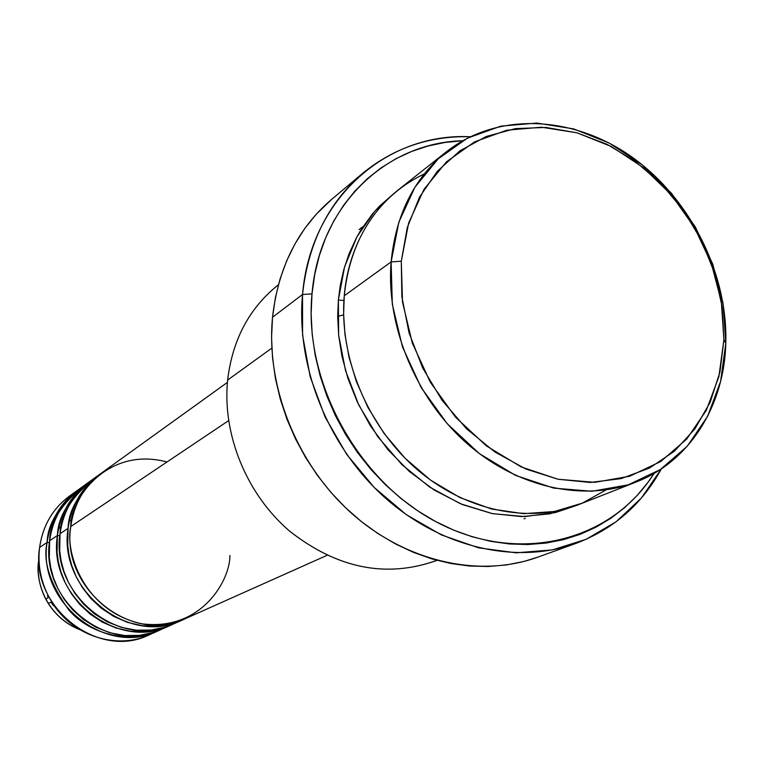 <?xml version="1.0" encoding="UTF-8"?>
<svg xmlns="http://www.w3.org/2000/svg" width="764" height="764" viewBox="0 0 764 764"><rect width="100%" height="100%" fill="white"/><g stroke="black" fill="none" stroke-linecap="round" stroke-linejoin="round"><path stroke-width="1.15" d="M227.414 382.392L101.879 472.763C84.365 485.799 74.003 503.724 70.785 526.53C64.739 551.006 83.286 611.62 142.381 623.873C201.648 631.074 230.165 580.182 229.916 555.466M99.062 474.797L90.744 480.785C73.468 493.639 63.231 511.288 60.041 533.74L68.063 528.354C57.892 590.343 129.699 646.812 182.558 619.91L171.279 623.882L157.126 626.184L142.324 625.716L127.588 622.393L113.702 616.405L101.287 608.201L90.792 598.393L82.397 587.631L76.114 576.524L71.74 565.561L69.046 555.094L67.719 545.334L68.063 528.354C71.272 505.634 81.605 487.785 99.062 474.797L100.476 473.795C79.313 491.882 68.512 510.075 68.063 528.354L60.041 533.74L59.707 550.863L61.091 560.709L63.899 571.281L68.445 582.33L74.977 593.494L83.677 604.229L94.526 613.903L107.294 621.839L121.476 627.406L136.393 630.185L151.224 630.033L165.234 627.11L177.802 621.839M84.088 485.78C61.512 503.677 50.032 521.984 49.65 540.711L57.415 535.497C60.595 513.141 70.804 495.559 88.022 482.743L79.972 488.53C62.925 501.222 52.821 518.613 49.65 540.711L57.415 535.497C47.311 596.512 117.981 651.988 170.143 625.458L158.979 629.393L145.036 631.666L130.434 631.217L115.927 627.96L102.252 622.077L90.028 614.017L79.704 604.372L71.453 593.8L65.274 582.884L60.986 572.102L58.341 561.807L57.042 552.21L57.415 535.497L59.812 535.784M170.143 625.458L161.089 629.507C109.453 655.751 39.613 601.01 49.65 540.711L49.297 557.558L50.653 567.241L53.404 577.632L57.854 588.5L64.271 599.463L72.819 610.016L83.486 619.528L96.044 627.33L110.006 632.802L124.694 635.533L139.315 635.381L153.134 632.516L165.54 627.33M77.336 490.431L69.553 496.037C52.726 508.557 42.746 525.689 39.594 547.454L47.101 542.411C37.083 602.481 106.654 656.992 158.129 630.835L159.6 630.157C131.885 644.472 90.114 634.913 68.98 610.169C49.985 583.782 42.688 561.196 47.101 542.411L49.431 542.688L47.101 542.411C50.271 520.399 60.346 503.075 77.336 490.431L78.663 489.495C58.102 507.086 47.578 524.725 47.101 542.411L39.594 547.454C43.118 523.808 54.425 505.778 73.525 493.372M446.396 151.778L398.082 190.035C366.94 215.314 349.005 250.563 344.268 295.773L391.12 261.909L401.291 261.212L408.664 222.964L424.049 189.271L446.462 161.825L474.559 141.865L506.79 130.205L541.466 127.206L576.887 132.793L611.372 146.516L643.374 167.602L671.48 195.001L694.466 227.443L711.341 263.456L721.321 301.465L723.909 339.76L725.8 343.208L723.116 303.537L712.774 264.191L695.307 226.908L671.508 193.33L642.419 164.957L609.28 143.107L573.544 128.877L536.834 123.061L500.85 126.136L467.387 138.179L438.192 158.845L414.871 187.285L398.837 222.228L391.12 261.909C395.781 214.627 414.203 177.917 446.396 151.778C497.345 111.706 572.637 115.297 631.207 156.505C689.816 197.819 727.882 272.729 725.8 343.208C724.224 405.636 689.968 461.189 636.374 481.931C584.556 502.359 517.524 488.081 466.603 443.149C415.759 398.168 385.935 326.085 391.12 261.909L344.268 295.773L343.599 314.071L344.975 334.584L349.014 357.237L356.435 381.723L367.914 407.422L384.015 433.36L404.977 458.142L430.543 480.117L459.871 497.545L491.519 509.015L523.665 513.675L554.425 511.488L582.254 503.161L606.081 489.934M278.392 284.791L277.265 285.688C248.959 308.666 232.418 340.123 227.634 380.052C232.514 339.531 249.436 307.787 278.392 284.81M302.534 294.484L311.998 293.882C319.18 205.974 385.744 142.582 462.678 140.757L445.135 142.429L428.107 146L411.643 151.444L395.933 158.731L381.112 167.841L367.36 178.68L354.811 191.181L343.619 205.239L333.906 220.729L325.789 237.499L319.381 255.405L314.758 274.266L311.998 293.882L311.139 314.061L312.209 334.594L315.207 355.25L320.106 375.802L326.868 396.038L335.434 415.731L345.691 434.649L357.552 452.603L370.855 469.382L385.486 484.815L401.243 498.73L417.984 510.992L435.499 521.478L453.596 530.082L472.085 536.729L490.765 541.361L509.445 543.968L527.914 544.531L546.002 543.08L563.526 539.642L580.306 534.275L596.206 527.074L611.076 518.126L624.78 507.525L637.214 495.416L648.264 481.922L654.089 473.393C612.203 540.11 521.85 564.711 440.761 524.199C359.596 484.223 303.289 383.433 311.998 293.882L302.534 294.484C308.159 243.238 328.262 202.804 362.833 173.18C393.938 147.863 429.75 135.715 470.252 136.737C386.288 132.535 310.356 198.917 302.534 294.484L272.528 317.251L302.534 294.484L302.592 335.339L310.184 376.738L325.072 416.972L346.675 454.351L374.093 487.337L406.161 514.554L441.516 534.972L478.665 547.855L516.111 552.83L552.382 549.889L586.131 539.317L616.166 521.716L641.502 497.899L661.366 468.867C641.894 504.402 613.396 529.251 575.884 543.424C516.521 564.873 441.21 547.998 384.636 497.383C328.167 446.701 295.859 366.214 302.534 294.484M575.368 505.854L549.784 513.828L521.564 516.598L491.94 513.532L462.373 504.546L434.372 490.154L409.208 471.359L387.768 449.49L370.464 425.93L357.294 401.921L347.945 378.457L341.938 356.215L338.7 335.616L337.678 316.879L338.366 300.032L343.915 300.491L338.366 300.032L344.593 266.789L356.969 236.754L374.895 211.084L395.064 192.499L379.364 206.261L372.622 213.729L361.248 229.42L356.578 237.48L349.072 253.715L343.752 269.74L340.286 285.249L338.366 300.032L338.653 335.148L345.538 370.645L358.774 405.025L377.817 436.779L401.845 464.56L429.807 487.193L460.472 503.762L492.522 513.656L524.61 516.579L555.447 512.548L575.397 505.844M524.037 518.832L525.202 518.374M167.01 461.972C106.492 445.842 69.81 500.143 70.785 526.53L228.589 420.658L70.785 526.53C60.595 588.767 132.688 645.494 185.728 618.496L326.944 555.371M337.669 316.392L343.619 314.911M227.634 380.052L271.831 348.117L227.634 380.052C222.095 434.21 246.419 494.012 289.346 530.904C336.79 568.282 385.543 578.272 435.604 560.871L436.951 560.337C386.842 578.386 337.85 568.75 289.976 531.438C246.677 494.594 222.066 434.477 227.634 380.052M362.833 173.18L331.614 199.394C297.864 228.321 278.163 267.601 272.528 317.251C265.786 386.746 296.871 464.445 351.564 513.274C406.362 562.046 479.563 578.176 537.531 557.242L575.884 543.424M88.022 482.743L89.388 481.778C68.531 499.618 57.873 517.524 57.415 535.497M153.669 632.649C120.492 651.214 73.01 637.434 51.799 601.994L48.839 596.856C40.673 581.089 37.589 564.625 39.594 547.454C29.634 606.826 98.403 660.631 149.372 634.75L158.129 630.835M38.687 560.795C37.121 574.203 39.518 587.038 45.888 599.31L48.189 603.312C56.03 615.622 66.564 624.408 79.771 629.66C43.195 614.562 35.392 577.259 38.687 560.795M71.931 519.606L69.314 520.943M61.292 526.348L58.522 528.784M47.473 595.748L48.266 597.333M51.093 602.252L53.47 605.709M401.291 261.212L401.864 296.833L409.074 332.923L422.664 367.923L442.069 400.317L466.46 428.709L494.757 451.906L525.718 468.962L558.016 479.248L590.285 482.456L621.227 478.598L649.629 467.988L674.459 451.171L694.858 428.948L710.167 402.256L719.927 372.144L723.909 339.76L722.056 306.268L714.502 272.834L701.562 240.612L683.684 210.673L661.481 184.057L635.686 161.691L607.17 144.377L576.887 132.793L545.888 127.435L515.289 128.638L486.248 136.489L459.89 150.842L437.314 171.298L419.503 197.169L407.288 227.529L401.291 261.212L391.12 261.909L392.314 304.263L402.485 346.932L421.145 387.539L447.265 423.762L479.343 453.587L515.547 475.399L553.795 488.129L592.005 491.262L628.142 484.863L660.411 469.497L687.294 446.195L707.626 416.294L720.605 381.389L725.8 343.208L723.909 339.76L718.886 376.614L706.337 410.278L686.702 439.08L660.764 461.494L629.651 476.239L594.822 482.332L558.016 479.248L521.182 466.928L486.343 445.87L455.459 417.115L430.304 382.21L412.321 343.103L402.494 302L401.291 261.212M424.259 173.944C366.472 201.658 347.181 257.592 344.268 295.773C338.929 357.113 367.159 425.672 415.759 468.322C464.445 510.915 528.879 524.238 579.016 504.479L636.374 481.931M537.655 557.195L523.942 561.444L506.322 564.959L488.148 566.496L469.593 566.029L450.856 563.517L432.109 558.971L413.572 552.42L395.437 543.92L377.893 533.539L361.152 521.373L345.385 507.554L330.774 492.217L317.49 475.523L305.676 457.655L295.467 438.813L286.958 419.197L280.264 399.018L275.441 378.514L272.538 357.905L271.564 337.411L272.528 317.251L275.393 297.645L280.13 278.793L286.653 260.877L294.875 244.079L304.712 228.56L316.019 214.464L331.729 199.299M94.994 477.939C72.064 496.084 60.413 514.688 60.041 533.74C49.927 594.994 120.874 650.708 173.208 624.092L182.558 619.91M363.101 226.536L359.032 229.582M147.834 626.222L156.372 624.933M135.371 631.685L143.928 630.472M51.799 601.994L48.189 603.312M48.839 596.856L45.888 599.31M76.152 501.652L81.547 494.919"/></g></svg>
